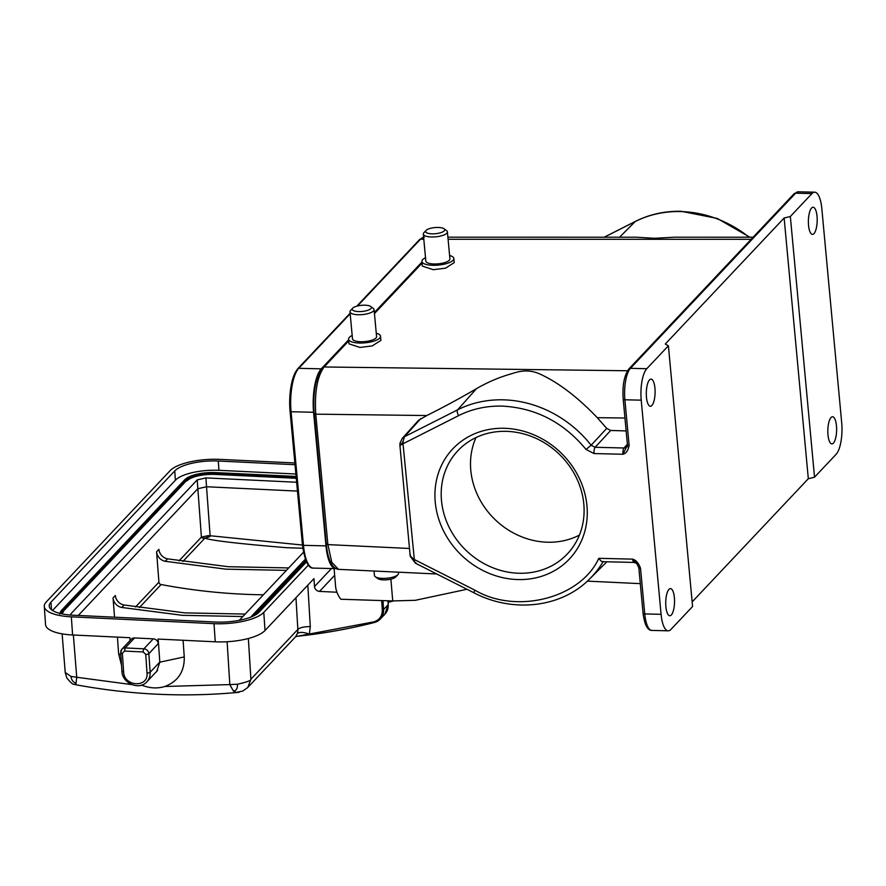 <?xml version="1.0" encoding="UTF-8"?>
<svg xmlns="http://www.w3.org/2000/svg" width="886" height="886" viewBox="0 0 886 886"><rect width="100%" height="100%" fill="white"/><g stroke="black" fill="none" stroke-linecap="round" stroke-linejoin="round"><path stroke-width="1.33" d="M449.59 255.489A16.048 5.139 174.7 0 1 453.842 258.49A16.048 5.139 174.7 0 1 432.844 265.291A16.048 5.139 174.7 0 1 421.891 261.459A16.048 5.139 174.7 0 1 425.513 257.726M453.842 258.49L454.219 262.633L445.492 268.181L433.254 269.687L422.323 266.099L421.891 261.459M376.273 333.236A16.048 5.139 174.7 0 1 380.515 336.237A16.048 5.139 174.7 0 1 359.528 343.037A16.048 5.139 174.7 0 1 348.563 339.205A16.048 5.139 174.7 0 1 352.185 335.473M380.515 336.237L380.902 340.379L372.164 345.928L359.926 347.434L348.995 343.834L348.563 339.205M753.1 237.226L674.312 237.215L654.311 238.301L636.502 237.215L448.394 237.182M423.32 234.092L425.823 261.093A12.094 3.876 -5.3 0 0 434.085 263.984A12.094 3.876 -5.3 0 0 449.911 258.856L447.397 231.855A12.094 3.876 174.7 0 1 446.799 233.239A12.094 3.876 174.7 0 1 431.582 236.983A12.094 3.876 174.7 0 1 423.32 234.092A12.094 3.876 174.7 0 1 423.907 232.719A12.094 3.876 174.7 0 1 423.918 232.697M651.886 405.478A13.578 4.397 -88.6 0 1 650.379 406.242A13.578 4.397 -88.6 0 1 646.315 394.901A13.578 4.397 -88.6 0 1 649.516 379.873A13.578 4.397 -88.6 0 1 651.022 379.108A13.578 4.397 -88.6 0 1 655.086 390.438A13.578 4.397 -88.6 0 1 651.886 405.478M813.979 233.616A13.578 4.397 -88.6 0 1 812.462 234.391A13.578 4.397 -88.6 0 1 808.397 223.05A13.578 4.397 -88.6 0 1 811.598 208.011A13.578 4.397 -88.6 0 1 813.104 207.246A13.578 4.397 -88.6 0 1 817.169 218.587A13.578 4.397 -88.6 0 1 813.979 233.616M349.992 311.828L352.495 338.84A12.094 3.876 -5.3 0 0 360.757 341.73A12.094 3.876 -5.3 0 0 376.583 336.602L374.08 309.602A12.094 3.876 174.7 0 1 373.471 310.986A12.094 3.876 174.7 0 1 358.254 314.729A12.094 3.876 174.7 0 1 349.992 311.828A12.094 3.876 174.7 0 1 350.579 310.465A12.094 3.876 174.7 0 1 350.601 310.443M426.044 230.426A9.624 3.09 174.7 0 1 434.871 227.569A9.624 3.09 174.7 0 1 444.063 228.765A9.624 3.09 174.7 0 1 444.251 230.858A9.624 3.09 174.7 0 1 432.146 233.838A9.624 3.09 174.7 0 1 426.033 230.438A9.624 3.09 174.7 0 1 426.044 230.426L423.907 232.719M444.063 228.765L446.566 230.615A12.094 3.876 174.7 0 1 447.397 231.855M606.844 561.779L605.836 562.798M352.717 308.173A9.624 3.09 174.7 0 1 361.554 305.316A9.624 3.09 174.7 0 1 370.747 306.512A9.624 3.09 174.7 0 1 370.924 308.605A9.624 3.09 174.7 0 1 358.83 311.584A9.624 3.09 174.7 0 1 352.706 308.184A9.624 3.09 174.7 0 1 352.717 308.173M370.747 306.512L373.25 308.361A12.094 3.876 174.7 0 1 374.08 309.602M668.952 589.367A13.578 4.397 91.4 0 0 665.751 604.407A13.578 4.397 91.4 0 0 669.816 615.748A13.578 4.397 91.4 0 0 671.322 614.973A13.578 4.397 91.4 0 0 674.523 599.944A13.578 4.397 91.4 0 0 670.458 588.603A13.578 4.397 91.4 0 0 668.952 589.367M831.035 417.516A13.578 4.397 91.4 0 0 827.834 432.545A13.578 4.397 91.4 0 0 831.899 443.886A13.578 4.397 91.4 0 0 833.405 443.122A13.578 4.397 91.4 0 0 836.605 428.082A13.578 4.397 91.4 0 0 832.541 416.752A13.578 4.397 91.4 0 0 831.035 417.516M475.992 437.562A74.435 66.251 -136.7 0 0 547.714 542.221A74.435 66.251 -136.7 0 0 579.411 535.1M519.229 573.253A75.232 66.959 -136.7 0 0 568.147 553.074A75.232 66.959 -136.7 0 0 575.667 476.303A75.232 66.959 -136.7 0 0 506.061 431.338A75.232 66.959 -136.7 0 0 458.704 449.855A75.232 66.959 -136.7 0 0 449.058 527.148A75.232 66.959 -136.7 0 0 519.229 573.253M374.036 571.016L374.457 575.49A12.094 3.876 -5.3 0 0 375.287 576.731A12.094 3.876 -5.3 0 0 382.708 578.381A12.094 3.876 -5.3 0 0 397.936 574.649A12.094 3.876 -5.3 0 0 397.947 574.626A12.094 3.876 -5.3 0 0 398.534 573.253L398.434 572.179M375.287 576.731L377.79 578.58A9.624 3.09 -5.3 0 0 386.972 579.776A9.624 3.09 -5.3 0 0 395.809 576.919A9.624 3.09 -5.3 0 0 395.82 576.908A9.624 3.09 -5.3 0 0 395.832 576.897L397.947 574.626M120.795 652.351A4.939 4.397 43.3 0 1 125.037 647.921L124.538 651.077L125.147 647.932L134.572 637.942L153.278 638.839A4.939 4.397 -136.7 0 1 158.262 643.601L157.952 639.061L215.254 641.807A39.493 12.969 -3.9 0 0 265.025 630.5L313.965 578.624L314.508 586.532L331.475 568.535M388.179 604.44L384.934 614.142A14.807 13.179 -136.7 0 0 388.19 604.651L388.4 600.786M302.824 548.246L286.399 547.692C238.201 543.661 211.045 540.482 204.91 538.156L202.141 538.012L201.399 537.126L197.213 479.891L205.917 477.908L296.644 482.25M208.166 535.631L209.439 536.827L210.126 535.742L208.166 535.631L201.399 537.126L179.038 560.838M209.439 536.827L204.932 538.079L208.764 536.805M308.339 565.135L263.784 612.359A39.493 12.969 176.1 0 1 214.013 623.666L71.345 616.833A39.493 12.969 176.1 0 1 44.3 606.434A39.493 12.969 176.1 0 1 46.271 601.948L170.079 470.687A39.493 12.969 176.1 0 1 219.85 459.38L294.85 462.968M306.434 561.968L259.111 612.137A34.554 11.352 176.1 0 1 215.564 622.027L72.896 615.194A34.554 11.352 176.1 0 1 49.228 606.102A34.554 11.352 176.1 0 1 50.956 602.17L174.752 470.909A34.554 11.352 176.1 0 1 218.299 461.019L295.005 464.696M336.946 592.236L319.503 591.405A4.939 4.397 43.3 0 1 314.508 586.532M381.678 600.575L382.32 609.845C382.353 616.003 379.518 620.023 373.826 621.872L295.736 636.591L297.308 633.59C299.723 631.829 303.721 632.028 309.325 634.166L310.299 626.69A9.868 3.267 -3.4 0 0 297.851 629.437L250.904 679.219L247.858 687.348M248.357 638.496L250.904 679.219C251.38 680.459 246.906 682.12 237.503 684.213L229.817 684.59L233.461 691.113L236.318 692.387L238.489 692.276M131.792 684.601L76.728 677.269L75.864 684.557L73.97 684.225M390.826 600.863L388.035 601.55M44.3 606.434L45.54 624.575A39.493 12.969 -3.9 0 0 72.586 634.974L129.888 637.721L130.076 640.5M295.869 474.01L218.942 470.322A34.554 11.352 -3.9 0 0 175.395 480.212L52.518 610.498M125.037 647.921L143.864 648.829A4.939 4.397 43.3 0 1 148.859 653.702A2.47 0.808 176.1 0 1 145.747 654.411L147.021 673.017C148.682 688.034 124.018 686.86 123.63 671.887L122.357 653.281A2.47 0.808 176.1 0 1 120.673 652.639L121.88 649.194L131.294 639.205A4.939 4.397 43.3 0 1 134.572 637.942M158.173 639.072L159.823 662.185L184.266 656.925C184.554 671.588 178.064 681.445 164.774 686.495C157.531 688.688 150.099 688.333 142.491 685.421L141.66 685.077M183.07 640.268L184.266 656.925M236.318 692.387L242.753 691.08L247.659 687.58L295.758 636.569M121.537 665.286L118.624 653.79L117.439 637.123M76.728 677.258L70.969 676.428L65.221 672.463L62.131 633.867M306.312 561.702L257.184 613.799M155.427 672.718L156.689 671.533L159.823 662.185M114.538 617.188L113.054 597.939A9.868 8.782 -136.7 0 0 121.747 607.464L182.438 615.327L242.864 616.534M210.159 536.229L206.527 486.746L197.811 488.729L78.289 615.46M286.399 570.374L225.963 569.166L165.272 561.303A9.868 8.782 43.3 0 1 156.589 551.79L158.926 582.157A2.47 2.193 -136.7 0 0 161.086 584.538A601.871 535.72 -136.7 0 0 263.363 594.794M204.887 538.156L182.881 561.458M302.469 545.045L210.126 535.742M288.714 567.926L228.289 566.719L167.587 558.856A9.868 8.782 43.3 0 1 158.904 549.331L156.589 551.79M70.902 615.083L70.935 613.777L197.213 479.891M303.477 552.266L239.286 620.333M62.131 613.932L62.12 613.865A22.216 7.298 176.1 0 1 63.238 611.34L187.035 480.079A22.216 7.298 176.1 0 1 215.032 473.722L296.212 477.598M63.283 612.038A22.216 7.298 -3.9 0 0 62.208 613.943M61.666 613.832A22.704 7.453 176.1 0 1 62.74 610.853L186.536 479.592A22.704 7.453 176.1 0 1 215.154 473.091L215.076 474.42L296.267 478.296M215.076 474.42A22.216 7.298 -3.9 0 0 187.09 480.777M113.054 597.939L115.368 595.492A9.868 8.782 -136.7 0 0 124.062 605.005L184.742 612.868L245.178 614.076M466.966 589.268L415.29 600.309L392.731 600.929L340.877 599.246A23.689 21.087 43.3 0 1 335.561 586.078L334.1 568.59M392.731 600.929L390.892 579.145M410.661 556.319L413.751 559.232L474.807 590.12C516.427 614.74 580.74 598.205 598.781 558.324L632.682 559.132L636.502 563.374L634.11 562.433A4.939 1.595 -88.6 0 1 632.682 559.132C636.048 560.085 638.662 563.153 640.523 568.314A2.47 0.786 174.7 0 1 638.839 567.738M643.192 613.057A2.47 0.786 -5.3 0 0 643.07 613.345L638.828 567.727L636.79 563.662M627.554 445.027L622.947 454.252A4.939 1.595 -88.6 0 1 624.043 447.984A4.939 4.375 -137.9 0 0 627.255 446.666L627.354 446.533M400.25 442.557L400.162 445.293L403.019 443.775L414.582 562.078L411.182 557.205M668.398 345.795L692.575 606.5L670.968 629.414A24.675 7.996 -88.6 0 1 668.221 630.81A24.675 7.996 -88.6 0 1 661.089 614.319L641.22 400.162A24.675 7.996 -88.6 0 1 646.78 368.709L668.398 345.795L665.275 344.045L784.132 218.011L790.345 216.494L811.953 193.58A24.675 7.996 -88.6 0 1 814.699 192.184A24.675 7.996 -88.6 0 1 821.831 208.675L841.7 422.821A24.675 7.996 -88.6 0 1 836.14 454.285L814.533 477.2L790.345 216.494M814.533 477.2L808.32 478.728L692.154 601.893M808.32 478.728L784.132 218.011M416.221 563.075L414.582 562.078M598.781 558.324C600.985 561.314 602.48 562.344 603.266 561.425M627.155 446.943L627.432 444.816A2.47 0.786 174.7 0 0 629.115 445.403C628.174 450.542 626.114 453.488 622.947 454.252L594.041 453.566L586.045 449.446L591.128 445.237L606.722 428.392L610.687 430.463L626.147 430.928M410.362 554.625L410.284 555.954M401.148 444.872L403.196 441.018L403.03 443.764M418.502 420.341L402.189 438.481L404.492 436.709L403.196 441.018M504.079 428.281A80.216 71.401 43.3 0 1 580.308 543.306A80.216 71.401 43.3 0 1 448.914 540.205A80.216 71.401 43.3 0 1 504.079 428.281M338.474 569.299L331.807 562.355L327.864 544.602L409.487 548.478M418.535 420.296L426.83 415.545C444.85 406.475 461.396 397.515 476.469 388.666C487.665 382.132 499.505 377.115 511.964 373.626C526.727 368.587 535.354 371.478 543.949 375.974C561.314 384.712 579.09 398.611 597.264 417.671L624.951 418.015M335.86 568.635A34.056 11.031 -88.6 0 1 335.816 568.635A34.056 11.031 -88.6 0 1 325.97 545.876L313.578 412.267A34.056 11.031 -88.6 0 1 321.241 368.842L348.619 339.814M374.346 312.536L421.946 262.068M606.722 428.392L597.264 417.671M348.719 340.877L324.11 366.981C317.243 376.517 314.464 392.243 315.77 414.161L327.864 544.602L326.347 543.738M749.124 237.226A108.657 96.718 -136.7 0 0 680.681 211.566A108.657 96.718 -136.7 0 0 635.207 221.555A4.939 2.137 -116.8 0 1 635.45 221.367A4.939 2.137 -116.8 0 1 635.749 221.279M476.469 388.666L457.641 409.819A4.939 2.137 63.2 0 0 458.616 415.634C471.928 408.967 486.403 405.788 502.03 406.098C535.532 407.815 563.54 422.268 586.045 449.446M420.806 418.569L404.492 436.709L457.641 409.819A108.657 96.718 43.3 0 1 503.115 399.83A108.657 96.718 43.3 0 1 591.128 445.237L595.126 447.297A4.939 1.595 91.4 0 0 594.041 453.566M603.111 561.691A108.657 96.718 43.3 0 1 589.832 578.757L589.832 578.757C561.835 607.541 513.238 613.322 474.121 592.889A4.939 0.709 116.8 0 1 474.807 590.12M306.091 561.192L255.401 614.939M158.262 643.601L148.859 653.702L150.133 672.308A14.807 13.179 43.3 0 1 146.866 681.788L157.575 670.436M147.021 673.017A2.47 0.808 -3.9 0 0 150.133 672.308L159.812 662.041M382.32 609.845L383.56 609.557A14.807 13.179 43.3 0 1 380.304 619.048A14.807 13.179 43.3 0 1 374.457 622.448L373.826 621.872M382.951 600.608L383.56 609.557L388.19 604.651L388.013 601.206M263.784 612.359L265.025 630.5M374.28 622.504A611.739 544.502 43.3 0 1 300.144 635.927M393.628 600.907A611.739 544.502 43.3 0 1 388.079 602.27M215.254 641.807L214.013 623.666M307.819 585.137L310.299 626.69M334.664 575.324L319.503 591.405M297.308 633.59A12.338 10.986 -136.7 0 0 297.851 629.437L295.957 597.707M227.115 641.741L229.817 684.59L164.774 686.495M142.491 685.421L140.874 685.31M71.345 616.833L72.586 634.974M51.466 609.756L50.956 602.17M175.395 480.212L174.752 470.909M218.942 470.322L218.299 461.019M233.461 691.113C236.274 690.67 237.625 688.367 237.503 684.213M73.361 635.018L76.728 677.269M76.152 683.239C73.25 682.408 71.522 680.138 70.969 676.428M124.538 651.077L143.244 651.963A2.47 0.775 -87.3 0 1 143.864 648.829L153.278 638.839M118.624 653.79L120.828 654.964M123.63 671.887L122.069 670.957M122.357 653.281L124.483 651.066M143.244 651.963L145.747 654.411M205.917 477.908L206.527 486.746L297.463 491.099M158.926 582.157L135.503 606.999M70.935 613.777L71.024 615.094M167.587 558.856L165.272 561.303M124.062 605.005L121.747 607.464M161.086 584.538L139.335 607.608M62.74 610.853L63.238 611.34L187.035 480.079L186.536 479.592M305.371 559.387L251.004 617.021M215.154 473.091L296.145 476.967M60.115 613.477A24.188 7.941 176.1 0 1 61.333 610.786L185.13 479.514A24.188 7.941 176.1 0 1 215.619 472.592L296.101 476.446L215.619 472.592M253.496 615.936L305.792 560.495M61.333 610.786L59.661 614.031M215.73 472.603L215.675 472.57C201.133 472.371 190.844 474.73 184.809 479.647L61.001 610.908M651.886 630.422C647.533 630.489 644.587 624.796 643.07 613.345A2.47 0.786 -5.3 0 0 644.753 613.932A24.675 7.996 91.4 0 0 651.886 630.422L668.221 630.81M640.523 568.314L644.753 613.932L661.089 614.319M290.076 411.425L302.458 544.99L303.466 545.344A34.056 11.031 91.4 0 0 313.312 568.103C308.428 568.546 304.817 560.838 302.458 544.99L290.065 411.381L291.073 411.735L303.466 545.344L325.97 545.876M297.486 369.351A32.926 10.665 91.4 0 0 290.065 411.325L290.065 411.381C288.847 391.767 291.416 377.547 297.796 368.698A1.484 1.318 43.3 0 1 298.748 368.31A34.056 11.031 91.4 0 0 291.073 411.735L313.578 412.267M627.388 444.285L624.043 447.984L595.126 447.297L610.687 430.463M641.22 400.162L624.885 399.785A24.675 7.996 -88.6 0 1 630.444 368.321L646.78 368.709M629.115 445.403L624.885 399.785A2.47 0.786 174.7 0 1 623.201 399.187C622.249 385.631 624.143 375.553 628.861 368.953A2.47 2.193 43.3 0 1 630.444 368.321L795.617 193.192L811.953 193.58M628.861 368.953L794.033 193.824A2.47 2.193 43.3 0 1 795.617 193.192A24.675 7.996 -88.6 0 1 798.364 191.797L814.699 192.184M402.477 444.041L458.616 415.634M423.619 237.304A34.056 11.031 91.4 0 0 420.54 239.176A1.484 1.318 -136.7 0 0 419.599 239.552L424.328 237.249M423.796 239.253L420.54 239.176L357.545 305.969M350.169 313.788L298.748 368.31L321.241 368.842M619.547 237.215L635.207 221.555L604.263 237.204M426.83 415.545L315.77 414.161L314.242 413.286L326.225 544.015C327.975 560.074 332.062 568.513 338.496 569.333M627.498 370.758L324.11 366.981L322.593 367.635M751.118 239.32L448.094 239.286M422.046 263.131L374.446 313.6M749.933 237.226L717.239 218.432L681.212 211.3C664.777 210.968 649.527 214.323 635.45 221.367L604.163 237.204M589.843 578.746L605.836 562.809M384.934 614.142L380.304 619.048L374.379 622.504C348.874 628.994 322.825 633.623 296.234 636.381M237.747 692.42C184.222 697.371 130.198 694.801 75.675 684.712M388.09 602.303L393.772 600.896M237.426 692.431A16.69 16.69 0 0 0 239.187 692.221M75.576 684.701L73.948 684.247C73.317 684.889 70.958 682.829 66.871 678.056L65.232 672.607M120.673 652.639L121.936 671.245C122.124 683.316 139.346 690.715 146.866 681.788M305.316 559.221L250.672 617.154M415.213 563.086L474.121 592.889M602.558 561.68L634.11 562.433M352.706 308.184L350.579 310.465M410.284 556.397L415.468 563.219M410.251 556.242L410.163 555.655M399.896 445.115L410.14 555.467M399.918 445.27L399.963 443.277L402.2 438.47M297.796 368.698L350.125 313.212M356.759 306.179L419.599 239.552M338.308 569.333L436.765 573.995M587.363 581.127L640.312 583.641M794.033 193.824L798.364 191.797M627.432 444.816L623.201 399.187M335.816 568.635L313.312 568.103M348.641 339.969L322.57 367.612C315.582 377.325 312.758 392.642 314.12 413.574M447.895 237.215L448.582 237.182M374.368 312.692L421.957 262.223"/></g></svg>
